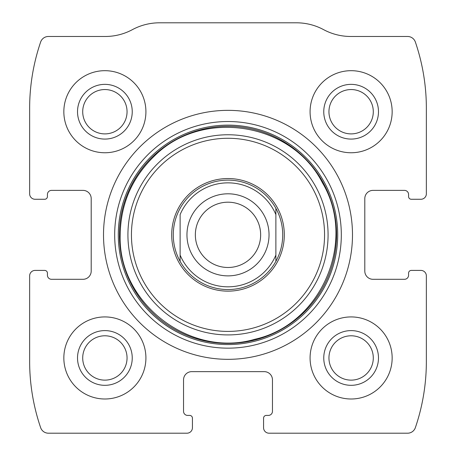 <?xml version="1.0" encoding="UTF-8"?>
<svg xmlns="http://www.w3.org/2000/svg" width="456" height="456" viewBox="0 0 456 456"><rect width="100%" height="100%" fill="white"/><g stroke="black" fill="none" stroke-linecap="round" stroke-linejoin="round"><path stroke-width="0.68" d="M29.64 275.88L29.64 361.38A205.2 205.2 0 0 0 40.635 427.642A8.208 8.208 0 0 0 48.399 433.2L186.96 433.2A5.472 5.472 0 0 0 192.432 427.728L192.432 418.152A2.736 2.736 0 0 0 189.696 415.416L187.644 415.416A4.104 4.104 0 0 1 183.54 411.312L183.54 379.848A8.208 8.208 0 0 1 191.748 371.64L264.252 371.64A8.208 8.208 0 0 1 272.46 379.848L272.46 411.312A4.104 4.104 0 0 1 268.356 415.416L266.304 415.416A2.736 2.736 0 0 0 263.568 418.152L263.568 427.728A5.472 5.472 0 0 0 269.04 433.2L407.601 433.2A8.208 8.208 0 0 0 415.365 427.642A205.2 205.2 0 0 0 426.36 361.38L426.36 275.88A5.472 5.472 0 0 0 420.888 270.408L411.312 270.408A2.736 2.736 0 0 0 408.576 273.144L408.576 275.196A4.104 4.104 0 0 1 404.472 279.3L373.008 279.3A8.208 8.208 0 0 1 364.8 271.092L364.8 198.588A8.208 8.208 0 0 1 373.008 190.38L404.472 190.38A4.104 4.104 0 0 1 408.576 194.484L408.576 196.536A2.736 2.736 0 0 0 411.312 199.272L420.888 199.272A5.472 5.472 0 0 0 426.36 193.8L426.36 108.3A205.2 205.2 0 0 0 415.365 42.037A8.208 8.208 0 0 0 407.601 36.48L350.778 36.48A57.456 57.456 0 0 1 323.589 29.64A57.456 57.456 0 0 0 296.4 22.8L159.6 22.8A57.456 57.456 0 0 0 132.411 29.64A57.456 57.456 0 0 1 105.222 36.48L48.399 36.48A8.208 8.208 0 0 0 40.635 42.037A205.2 205.2 0 0 0 29.64 108.3L29.64 193.8A5.472 5.472 0 0 0 35.112 199.272L44.688 199.272A2.736 2.736 0 0 0 47.424 196.536L47.424 194.484A4.104 4.104 0 0 1 51.528 190.38L82.992 190.38A8.208 8.208 0 0 1 91.2 198.588L91.2 271.092A8.208 8.208 0 0 1 82.992 279.3L51.528 279.3A4.104 4.104 0 0 1 47.424 275.196L47.424 273.144A2.736 2.736 0 0 0 44.688 270.408L35.112 270.408A5.472 5.472 0 0 0 29.64 275.88M352.488 234.84A124.488 124.488 0 0 0 228 110.352A124.488 124.488 0 0 0 103.512 234.84A124.488 124.488 0 0 0 228 359.328A124.488 124.488 0 0 0 352.488 234.84M63.84 357.96A41.04 41.04 0 0 1 125.4 322.42A41.04 41.04 0 0 1 125.4 393.499A41.04 41.04 0 0 1 63.84 357.96M63.84 111.72A41.04 41.04 0 0 1 125.4 76.18A41.04 41.04 0 0 1 125.4 147.26A41.04 41.04 0 0 1 63.84 111.72M310.08 357.96A41.04 41.04 0 0 1 371.64 322.42A41.04 41.04 0 0 1 371.64 393.499A41.04 41.04 0 0 1 310.08 357.96M310.08 111.72A41.04 41.04 0 0 1 371.64 76.18A41.04 41.04 0 0 1 371.64 147.26A41.04 41.04 0 0 1 310.08 111.72M323.76 111.72A27.36 27.36 0 0 1 364.8 88.025A27.36 27.36 0 0 1 364.8 135.415A27.36 27.36 0 0 1 323.76 111.72M328.947 111.72A22.173 22.173 0 0 1 362.207 92.517A22.173 22.173 0 0 1 362.207 130.923A22.173 22.173 0 0 1 328.947 111.72M323.76 357.96A27.36 27.36 0 0 1 364.8 334.265A27.36 27.36 0 0 1 364.8 381.655A27.36 27.36 0 0 1 323.76 357.96M328.947 357.96A22.173 22.173 0 0 1 362.207 338.757A22.173 22.173 0 0 1 362.207 377.163A22.173 22.173 0 0 1 328.947 357.96M77.52 111.72A27.36 27.36 0 0 1 118.56 88.025A27.36 27.36 0 0 1 118.56 135.415A27.36 27.36 0 0 1 77.52 111.72M82.707 111.72A22.173 22.173 0 0 1 115.966 92.517A22.173 22.173 0 0 1 115.966 130.923A22.173 22.173 0 0 1 82.707 111.72M77.52 357.96A27.36 27.36 0 0 1 118.56 334.265A27.36 27.36 0 0 1 118.56 381.655A27.36 27.36 0 0 1 77.52 357.96M82.707 357.96A22.173 22.173 0 0 1 115.966 338.757A22.173 22.173 0 0 1 115.966 377.163A22.173 22.173 0 0 1 82.707 357.96M171.701 234.84A56.299 56.299 0 0 1 256.152 186.082A56.299 56.299 0 0 1 256.152 283.598A56.299 56.299 0 0 1 171.701 234.84M173.28 234.84A54.72 54.72 0 0 1 275.88 208.346A54.72 54.72 0 0 1 228 289.56A54.72 54.72 0 0 1 173.28 234.84M180.12 214.594A51.984 51.984 0 0 1 275.88 214.594L275.88 255.086A51.984 51.984 0 0 1 180.12 255.086L180.12 214.594M275.88 255.086L275.88 261.334L275.88 255.086M180.12 261.334L180.12 255.086L180.12 261.334M275.88 208.346L275.88 214.594L275.88 208.346M195.35 234.84A32.65 32.65 0 0 1 244.325 206.568A32.65 32.65 0 0 1 244.325 263.112A32.65 32.65 0 0 1 195.35 234.84M186.96 234.84A41.04 41.04 0 0 1 248.52 199.3A41.04 41.04 0 0 1 248.52 270.38A41.04 41.04 0 0 1 186.96 234.84M114.678 234.84A113.322 113.322 0 0 1 284.658 136.703A113.322 113.322 0 0 1 284.658 332.977A113.322 113.322 0 0 1 114.678 234.84M118.286 234.84A109.714 109.714 0 0 1 282.857 139.827A109.714 109.714 0 0 1 282.857 329.853A109.714 109.714 0 0 1 118.286 234.84M119.432 234.84A108.568 108.568 0 0 1 282.281 140.819A108.568 108.568 0 0 1 282.281 328.861A108.568 108.568 0 0 1 119.432 234.84M127.925 234.84A100.075 100.075 0 0 1 278.04 148.171A100.075 100.075 0 0 1 278.04 321.508A100.075 100.075 0 0 1 127.925 234.84M131.442 234.84A96.558 96.558 0 0 1 276.279 151.215A96.558 96.558 0 0 1 276.279 318.465A96.558 96.558 0 0 1 131.442 234.84M120.179 234.84C117.751 302.67 189.719 358.49 254.813 339.275C321.115 324.752 357.287 241.167 322.489 182.896C291.931 122.288 201.98 108.038 154.191 156.243C132.023 177.755 120.686 203.952 120.179 234.84"/></g></svg>
